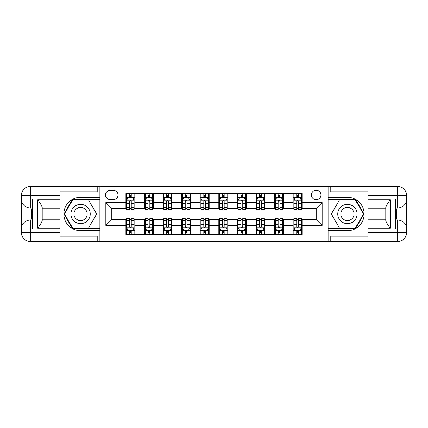 <?xml version="1.0" encoding="UTF-8"?>
<svg xmlns="http://www.w3.org/2000/svg" width="428" height="428" viewBox="0 0 428 428"><rect width="100%" height="100%" fill="white"/><g stroke="black" fill="none" stroke-linecap="round" stroke-linejoin="round"><path stroke-width="0.64" d="M316.212 190.214A4.756 4.756 0 0 0 311.45 194.97A4.756 4.756 0 0 0 316.212 199.726A4.756 4.756 0 0 0 320.968 194.97A4.756 4.756 0 0 0 316.212 190.214M367.946 191.851L330.78 191.851L330.78 186.496L328.105 186.496L328.105 197.276L347.429 197.276A16.724 16.724 0 0 1 364.153 214A16.724 16.724 0 0 1 347.429 230.724L328.105 230.724L328.105 241.504L328.105 186.496L99.895 186.496L99.895 241.504L367.946 241.504L367.946 232.586L397.682 232.586L397.682 228.868L395.451 228.868L395.451 199.132L397.682 199.132L397.682 195.414L367.946 195.414L367.946 199.801L390.245 199.801L390.245 228.199C387.87 225.144 386.382 222.571 385.789 220.474L385.789 207.526C386.382 205.429 387.87 202.856 390.245 199.801M110.157 199.582L113.425 199.582A4.606 4.606 0 0 0 118.037 194.97A4.606 4.606 0 0 0 113.425 190.364L110.157 190.364A4.606 4.606 0 0 0 105.545 194.97A4.606 4.606 0 0 0 110.157 199.582M125.912 225.449L105.844 225.449L105.844 202.551L125.912 202.551L125.912 208.5L111.788 208.5L111.788 219.5L125.912 219.5L125.912 234.442L302.088 234.442L302.088 219.5L316.212 219.5L316.212 208.5L302.088 208.5L302.088 202.551L322.156 202.551L322.156 225.449L302.088 225.449M302.088 202.551L302.088 193.558L125.912 193.558L125.912 202.551M293.164 193.558L293.164 208.5L293.908 208.5M296.732 208.5L298.519 208.5M301.344 208.5L302.088 208.5M293.164 208.5L282.758 208.5M274.583 193.558L274.583 208.5L275.327 208.5M278.152 208.5L279.933 208.5M274.583 208.5L264.178 208.5M255.998 193.558L255.998 208.5L256.741 208.5M259.566 208.5L261.353 208.5M255.998 208.5L245.592 208.5M237.417 193.558L237.417 208.5L238.161 208.5M240.985 208.5L242.767 208.5M237.417 208.5L227.006 208.5M218.831 193.558L218.831 208.5L219.575 208.5M222.4 208.5L224.186 208.5M218.831 208.5L208.425 208.5M200.251 193.558L200.251 208.5L200.994 208.5M203.814 208.5L205.601 208.5M200.251 208.5L189.839 208.5M181.665 193.558L181.665 208.5L182.408 208.5M185.233 208.5L187.015 208.5M181.665 208.5L171.259 208.5M163.079 193.558L163.079 208.5L163.822 208.5M166.647 208.5L168.434 208.5M163.079 208.5L152.673 208.5M144.498 193.558L144.498 208.5L145.242 208.5M148.067 208.5L149.848 208.5M144.498 208.5L134.092 208.5M125.912 208.5L126.656 208.5M129.481 208.5L131.268 208.5M125.912 219.5L126.656 219.5M129.481 219.5L131.268 219.5M134.092 219.5L134.836 219.5L134.836 234.442M145.242 219.5L134.836 219.5M148.067 219.5L149.848 219.5M152.673 219.5L153.417 219.5L153.417 234.442M163.822 219.5L153.417 219.5M166.647 219.5L168.434 219.5M171.259 219.5L172.002 219.5L172.002 234.442M182.408 219.5L172.002 219.5M185.233 219.5L187.015 219.5M189.839 219.5L190.583 219.5L190.583 234.442M200.994 219.5L190.583 219.5M203.814 219.5L205.601 219.5M208.425 219.5L209.169 219.5L209.169 234.442M219.575 219.5L209.169 219.5M222.4 219.5L224.186 219.5M227.006 219.5L227.75 219.5L227.75 234.442M238.161 219.5L227.75 219.5M240.985 219.5L242.767 219.5M245.592 219.5L246.335 219.5L246.335 234.442M256.741 219.5L246.335 219.5M259.566 219.5L261.353 219.5M264.178 219.5L264.921 219.5L264.921 234.442M275.327 219.5L264.921 219.5M278.152 219.5L279.933 219.5M282.758 219.5L283.502 219.5L283.502 234.442M293.908 219.5L283.502 219.5M296.732 219.5L298.519 219.5M301.344 219.5L302.088 219.5M134.836 193.558L134.836 208.5M125.912 197.276L126.656 197.276M129.481 197.276L131.268 197.276M134.092 197.276L134.836 197.276M125.912 230.724L126.656 230.724M129.481 230.724L131.268 230.724M134.092 230.724L134.836 230.724M144.498 219.5L144.498 234.442M153.417 193.558L153.417 208.5M144.498 197.276L145.242 197.276M148.067 197.276L149.848 197.276M152.673 197.276L153.417 197.276M144.498 230.724L145.242 230.724M148.067 230.724L149.848 230.724M152.673 230.724L153.417 230.724M163.079 219.5L163.079 234.442M163.079 230.724L163.822 230.724M166.647 230.724L168.434 230.724M171.259 230.724L172.002 230.724M172.002 193.558L172.002 208.5M163.079 197.276L163.822 197.276M166.647 197.276L168.434 197.276M171.259 197.276L172.002 197.276M181.665 219.5L181.665 234.442M181.665 230.724L182.408 230.724M185.233 230.724L187.015 230.724M189.839 230.724L190.583 230.724M190.583 193.558L190.583 208.5M181.665 197.276L182.408 197.276M185.233 197.276L187.015 197.276M189.839 197.276L190.583 197.276M200.251 219.5L200.251 234.442M200.251 230.724L200.994 230.724M203.814 230.724L205.601 230.724M208.425 230.724L209.169 230.724M209.169 193.558L209.169 208.5M200.251 197.276L200.994 197.276M203.814 197.276L205.601 197.276M208.425 197.276L209.169 197.276M218.831 219.5L218.831 234.442M218.831 230.724L219.575 230.724M222.4 230.724L224.186 230.724M227.006 230.724L227.75 230.724M227.75 193.558L227.75 208.5M218.831 197.276L219.575 197.276M222.4 197.276L224.186 197.276M227.006 197.276L227.75 197.276M237.417 219.5L237.417 234.442M237.417 230.724L238.161 230.724M240.985 230.724L242.767 230.724M245.592 230.724L246.335 230.724M246.335 193.558L246.335 208.5M237.417 197.276L238.161 197.276M240.985 197.276L242.767 197.276M245.592 197.276L246.335 197.276M255.998 219.5L255.998 234.442M255.998 230.724L256.741 230.724M259.566 230.724L261.353 230.724M264.178 230.724L264.921 230.724M264.921 193.558L264.921 208.5M255.998 197.276L256.741 197.276M259.566 197.276L261.353 197.276M264.178 197.276L264.921 197.276M274.583 219.5L274.583 234.442M274.583 230.724L275.327 230.724M278.152 230.724L279.933 230.724M282.758 230.724L283.502 230.724M283.502 193.558L283.502 208.5M274.583 197.276L275.327 197.276M278.152 197.276L279.933 197.276M282.758 197.276L283.502 197.276M293.164 219.5L293.164 234.442M293.164 230.724L293.908 230.724M296.732 230.724L298.519 230.724M301.344 230.724L302.088 230.724M293.164 197.276L293.908 197.276M296.732 197.276L298.519 197.276M301.344 197.276L302.088 197.276M111.788 208.5L105.844 202.551M111.788 219.5L105.844 225.449M322.156 202.551L316.212 208.5M322.156 225.449L316.212 219.5M131.268 195.489L129.481 195.489M134.092 207.526L131.268 207.526L131.268 209.394L134.092 209.394L134.092 200.32L132.605 197.351L128.143 197.351L126.656 200.32L126.656 209.394L129.481 209.394L129.481 207.526L126.656 207.526M126.656 200.32L126.656 193.558M134.092 200.32L134.092 193.558M129.481 197.351L129.481 193.558M131.268 193.558L131.268 197.351M131.268 207.526L131.268 201.438C130.674 200.293 130.08 200.293 129.481 201.438L129.481 207.526M129.481 232.511L131.268 232.511M126.656 220.474L129.481 220.474L129.481 218.606L126.656 218.606L126.656 227.68L128.143 230.649L132.605 230.649L134.092 227.68L134.092 218.606L131.268 218.606L131.268 220.474L134.092 220.474M134.092 227.68L134.092 234.442M126.656 227.68L126.656 234.442M131.268 230.649L131.268 234.442M129.481 234.442L129.481 230.649M129.481 220.474L129.481 226.562C130.075 227.707 130.668 227.707 131.268 226.562L131.268 220.474M149.848 195.489L148.067 195.489M152.673 207.526L149.848 207.526L149.848 209.394L152.673 209.394L152.673 200.32L151.186 197.351L146.729 197.351L145.242 200.32L145.242 209.394L148.067 209.394L148.067 207.526L145.242 207.526M145.242 200.32L145.242 193.558M152.673 200.32L152.673 193.558M148.067 197.351L148.067 193.558M149.848 193.558L149.848 197.351M149.848 207.526L149.848 201.438C149.254 200.293 148.66 200.293 148.067 201.438L148.067 207.526M168.434 195.489L166.647 195.489M171.259 207.526L168.434 207.526L168.434 209.394L171.259 209.394L171.259 200.32L169.772 197.351L165.31 197.351L163.822 200.32L163.822 209.394L166.647 209.394L166.647 207.526L163.822 207.526M163.822 200.32L163.822 193.558M171.259 200.32L171.259 193.558M166.647 197.351L166.647 193.558M168.434 193.558L168.434 197.351M168.434 207.526L168.434 201.438C167.84 200.293 167.246 200.293 166.647 201.438L166.647 207.526M187.015 195.489L185.233 195.489M189.839 207.526L187.015 207.526L187.015 209.394L189.839 209.394L189.839 200.32L188.352 197.351L183.896 197.351L182.408 200.32L182.408 209.394L185.233 209.394L185.233 207.526L182.408 207.526M182.408 200.32L182.408 193.558M189.839 200.32L189.839 193.558M185.233 197.351L185.233 193.558M187.015 193.558L187.015 197.351M187.015 207.526L187.015 201.438C186.421 200.293 185.827 200.293 185.233 201.438L185.233 207.526M148.067 232.511L149.848 232.511M145.242 220.474L148.067 220.474L148.067 218.606L145.242 218.606L145.242 227.68L146.729 230.649L151.186 230.649L152.673 227.68L152.673 218.606L149.848 218.606L149.848 220.474L152.673 220.474M152.673 227.68L152.673 234.442M145.242 227.68L145.242 234.442M149.848 230.649L149.848 234.442M148.067 234.442L148.067 230.649M148.067 220.474L148.067 226.562C148.66 227.707 149.254 227.707 149.848 226.562L149.848 220.474M166.647 232.511L168.434 232.511M163.822 220.474L166.647 220.474L166.647 218.606L163.822 218.606L163.822 227.68L165.31 230.649L169.772 230.649L171.259 227.68L171.259 218.606L168.434 218.606L168.434 220.474L171.259 220.474M171.259 227.68L171.259 234.442M163.822 227.68L163.822 234.442M168.434 230.649L168.434 234.442M166.647 234.442L166.647 230.649M166.647 220.474L166.647 226.562C167.241 227.707 167.84 227.707 168.434 226.562L168.434 220.474M185.233 232.511L187.015 232.511M182.408 220.474L185.233 220.474L185.233 218.606L182.408 218.606L182.408 227.68L183.896 230.649L188.352 230.649L189.839 227.68L189.839 218.606L187.015 218.606L187.015 220.474L189.839 220.474M189.839 227.68L189.839 234.442M182.408 227.68L182.408 234.442M187.015 230.649L187.015 234.442M185.233 234.442L185.233 230.649M185.233 220.474L185.233 226.562C185.827 227.707 186.421 227.707 187.015 226.562L187.015 220.474M205.601 195.489L203.814 195.489M208.425 207.526L205.601 207.526L205.601 209.394L208.425 209.394L208.425 200.32L206.938 197.351L202.476 197.351L200.994 200.32L200.994 209.394L203.814 209.394L203.814 207.526L200.994 207.526M200.994 200.32L200.994 193.558M208.425 200.32L208.425 193.558M203.814 197.351L203.814 193.558M205.601 193.558L205.601 197.351M205.601 207.526L205.601 201.438C205.007 200.293 204.413 200.293 203.814 201.438L203.814 207.526M203.814 232.511L205.601 232.511M200.994 220.474L203.814 220.474L203.814 218.606L200.994 218.606L200.994 227.68L202.476 230.649L206.938 230.649L208.425 227.68L208.425 218.606L205.601 218.606L205.601 220.474L208.425 220.474M208.425 227.68L208.425 234.442M200.994 227.68L200.994 234.442M205.601 230.649L205.601 234.442M203.814 234.442L203.814 230.649M203.814 220.474L203.814 226.562C204.407 227.707 205.007 227.707 205.601 226.562L205.601 220.474M75.74 205.633A9.662 9.662 0 0 0 72.204 218.831A9.662 9.662 0 0 0 85.402 222.367A9.662 9.662 0 0 0 88.938 209.169A9.662 9.662 0 0 0 75.74 205.633M77.265 208.27A6.618 6.618 0 0 0 74.841 217.306A6.618 6.618 0 0 0 83.877 219.73A6.618 6.618 0 0 0 86.301 210.694A6.618 6.618 0 0 0 77.265 208.27M96.621 214L88.596 227.899L72.546 227.899L64.521 214L72.546 200.101L88.596 200.101L96.621 214M342.598 222.367A9.662 9.662 0 0 0 355.796 218.831A9.662 9.662 0 0 0 352.26 205.633A9.662 9.662 0 0 0 339.062 209.169A9.662 9.662 0 0 0 342.598 222.367M344.123 219.73A6.618 6.618 0 0 0 353.159 217.306A6.618 6.618 0 0 0 350.735 208.27A6.618 6.618 0 0 0 341.699 210.694A6.618 6.618 0 0 0 344.123 219.73M339.404 200.101L355.454 200.101L363.479 214L355.454 227.899L339.404 227.899L331.379 214L339.404 200.101M60.054 232.586L60.054 241.504L30.318 241.504A8.918 8.918 0 0 1 21.4 232.586L30.318 232.586L30.318 228.868L32.549 228.868L32.549 199.132L30.318 199.132L30.318 186.496L60.054 186.496L60.054 195.414L21.4 195.414L21.4 232.586A8.918 8.918 0 0 0 30.318 241.504L30.318 232.586L60.054 232.586L60.054 228.199L37.755 228.199L37.755 199.801C40.13 202.856 41.618 205.429 42.212 207.526L42.212 220.474C41.618 222.571 40.13 225.144 37.755 228.199M60.054 191.851L97.22 191.851L97.22 186.496L99.895 186.496L99.895 197.276L80.571 197.276A16.724 16.724 0 0 0 63.847 214A16.724 16.724 0 0 0 80.571 230.724L99.895 230.724L99.895 241.504L60.054 241.504M37.755 199.801L60.054 199.801L60.054 195.414M60.054 199.801L60.054 208.725L42.212 208.725M42.212 219.275L60.054 219.275L60.054 228.199M97.22 186.496L60.054 186.496M21.4 228.868A8.918 8.918 0 0 1 30.318 219.949A8.918 8.918 0 0 0 21.4 228.868L30.318 228.868L30.318 219.949L32.549 219.949M32.549 208.051L30.318 208.051L30.318 199.132L21.4 199.132A8.918 8.918 0 0 0 30.318 208.051A8.918 8.918 0 0 1 21.4 199.132M97.22 241.504L97.22 236.149L60.054 236.149M30.318 186.496A8.918 8.918 0 0 0 21.4 195.414A8.918 8.918 0 0 1 30.318 186.496M99.895 199.651L72.289 199.651L64.002 214L72.289 228.349L99.895 228.349M32.549 209.426L31.362 209.426L31.362 215.311L32.549 215.311M31.362 213.93L32.549 213.93M31.362 212.288L32.549 212.288M31.362 212.021L32.549 212.021M31.362 215.311L31.362 218.574L32.549 218.574M31.362 215.605L32.549 215.605M390.245 228.199L367.946 228.199L367.946 232.586M367.946 228.199L367.946 219.275L385.789 219.275M367.946 195.414L367.946 186.496L397.682 186.496A8.918 8.918 0 0 1 406.6 195.414L406.6 232.586A8.918 8.918 0 0 1 397.682 241.504L367.946 241.504M385.789 208.725L367.946 208.725L367.946 199.801M330.78 186.496L367.946 186.496M406.6 199.132A8.918 8.918 0 0 1 397.682 208.051A8.918 8.918 0 0 0 406.6 199.132L397.682 199.132L397.682 208.051L395.451 208.051M395.451 219.949L397.682 219.949L397.682 228.868L406.6 228.868A8.918 8.918 0 0 0 397.682 219.949A8.918 8.918 0 0 1 406.6 228.868M330.78 241.504L330.78 236.149L367.946 236.149M328.105 228.349L355.711 228.349L363.998 214L355.711 199.651L328.105 199.651M395.451 218.574L396.638 218.574L396.638 212.689L395.451 212.689M396.638 214.07L395.451 214.07M396.638 215.712L395.451 215.712M396.638 215.98L395.451 215.98M396.638 212.689L396.638 209.426L395.451 209.426M396.638 212.395L395.451 212.395M224.186 195.489L222.4 195.489M227.006 207.526L224.186 207.526L224.186 209.394L227.006 209.394L227.006 200.32L225.524 197.351L221.062 197.351L219.575 200.32L219.575 209.394L222.4 209.394L222.4 207.526L219.575 207.526M219.575 200.32L219.575 193.558M227.006 200.32L227.006 193.558M222.4 197.351L222.4 193.558M224.186 193.558L224.186 197.351M224.186 207.526L224.186 201.438C223.593 200.293 222.993 200.293 222.4 201.438L222.4 207.526M242.767 195.489L240.985 195.489M245.592 207.526L242.767 207.526L242.767 209.394L245.592 209.394L245.592 200.32L244.104 197.351L239.648 197.351L238.161 200.32L238.161 209.394L240.985 209.394L240.985 207.526L238.161 207.526M238.161 200.32L238.161 193.558M245.592 200.32L245.592 193.558M240.985 197.351L240.985 193.558M242.767 193.558L242.767 197.351M242.767 207.526L242.767 201.438C242.173 200.293 241.579 200.293 240.985 201.438L240.985 207.526M261.353 195.489L259.566 195.489M264.178 207.526L261.353 207.526L261.353 209.394L264.178 209.394L264.178 200.32L262.69 197.351L258.228 197.351L256.741 200.32L256.741 209.394L259.566 209.394L259.566 207.526L256.741 207.526M256.741 200.32L256.741 193.558M264.178 200.32L264.178 193.558M259.566 197.351L259.566 193.558M261.353 193.558L261.353 197.351M261.353 207.526L261.353 201.438C260.759 200.293 260.16 200.293 259.566 201.438L259.566 207.526M279.933 195.489L278.152 195.489M282.758 207.526L279.933 207.526L279.933 209.394L282.758 209.394L282.758 200.32L281.271 197.351L276.814 197.351L275.327 200.32L275.327 209.394L278.152 209.394L278.152 207.526L275.327 207.526M275.327 200.32L275.327 193.558M282.758 200.32L282.758 193.558M278.152 197.351L278.152 193.558M279.933 193.558L279.933 197.351M279.933 207.526L279.933 201.438C279.34 200.293 278.746 200.293 278.152 201.438L278.152 207.526M298.519 195.489L296.732 195.489M301.344 207.526L298.519 207.526L298.519 209.394L301.344 209.394L301.344 200.32L299.857 197.351L295.395 197.351L293.908 200.32L293.908 209.394L296.732 209.394L296.732 207.526L293.908 207.526M293.908 200.32L293.908 193.558M301.344 200.32L301.344 193.558M296.732 197.351L296.732 193.558M298.519 193.558L298.519 197.351M298.519 207.526L298.519 201.438C297.925 200.293 297.332 200.293 296.732 201.438L296.732 207.526M222.4 232.511L224.186 232.511M219.575 220.474L222.4 220.474L222.4 218.606L219.575 218.606L219.575 227.68L221.062 230.649L225.524 230.649L227.006 227.68L227.006 218.606L224.186 218.606L224.186 220.474L227.006 220.474M227.006 227.68L227.006 234.442M219.575 227.68L219.575 234.442M224.186 230.649L224.186 234.442M222.4 234.442L222.4 230.649M222.4 220.474L222.4 226.562C222.993 227.707 223.587 227.707 224.186 226.562L224.186 220.474M240.985 232.511L242.767 232.511M238.161 220.474L240.985 220.474L240.985 218.606L238.161 218.606L238.161 227.68L239.648 230.649L244.104 230.649L245.592 227.68L245.592 218.606L242.767 218.606L242.767 220.474L245.592 220.474M245.592 227.68L245.592 234.442M238.161 227.68L238.161 234.442M242.767 230.649L242.767 234.442M240.985 234.442L240.985 230.649M240.985 220.474L240.985 226.562C241.579 227.707 242.173 227.707 242.767 226.562L242.767 220.474M259.566 232.511L261.353 232.511M256.741 220.474L259.566 220.474L259.566 218.606L256.741 218.606L256.741 227.68L258.228 230.649L262.69 230.649L264.178 227.68L264.178 218.606L261.353 218.606L261.353 220.474L264.178 220.474M264.178 227.68L264.178 234.442M256.741 227.68L256.741 234.442M261.353 230.649L261.353 234.442M259.566 234.442L259.566 230.649M259.566 220.474L259.566 226.562C260.16 227.707 260.754 227.707 261.353 226.562L261.353 220.474M278.152 232.511L279.933 232.511M275.327 220.474L278.152 220.474L278.152 218.606L275.327 218.606L275.327 227.68L276.814 230.649L281.271 230.649L282.758 227.68L282.758 218.606L279.933 218.606L279.933 220.474L282.758 220.474M282.758 227.68L282.758 234.442M275.327 227.68L275.327 234.442M279.933 230.649L279.933 234.442M278.152 234.442L278.152 230.649M278.152 220.474L278.152 226.562C278.746 227.707 279.34 227.707 279.933 226.562L279.933 220.474M296.732 232.511L298.519 232.511M293.908 220.474L296.732 220.474L296.732 218.606L293.908 218.606L293.908 227.68L295.395 230.649L299.857 230.649L301.344 227.68L301.344 218.606L298.519 218.606L298.519 220.474L301.344 220.474M301.344 227.68L301.344 234.442M293.908 227.68L293.908 234.442M298.519 230.649L298.519 234.442M296.732 234.442L296.732 230.649M296.732 220.474L296.732 226.562C297.326 227.707 297.92 227.707 298.519 226.562L298.519 220.474M144.498 225.449L134.836 225.449M144.498 202.551L134.836 202.551M163.079 202.551L153.417 202.551M163.079 225.449L153.417 225.449M181.665 202.551L172.002 202.551M181.665 225.449L172.002 225.449M200.251 202.551L190.583 202.551M200.251 225.449L190.583 225.449M218.831 202.551L209.169 202.551M218.831 225.449L209.169 225.449M237.417 202.551L227.75 202.551M237.417 225.449L227.75 225.449M255.998 202.551L246.335 202.551M255.998 225.449L246.335 225.449M274.583 202.551L264.921 202.551M274.583 225.449L264.921 225.449M293.164 202.551L283.502 202.551M293.164 225.449L283.502 225.449M134.055 200.251L126.693 200.251M126.656 197.527L128.052 197.527M132.691 197.527L134.092 197.527M129.481 203.541L126.656 203.541M134.092 203.541L131.268 203.541M131.268 196.436L129.481 196.436M126.693 227.75L134.055 227.75M134.092 230.473L132.691 230.473M128.052 230.473L126.656 230.473M131.268 224.459L134.092 224.459M126.656 224.459L129.481 224.459M129.481 231.564L131.268 231.564M152.636 200.251L145.279 200.251M145.242 197.527L146.638 197.527M151.277 197.527L152.673 197.527M148.067 203.541L145.242 203.541M152.673 203.541L149.848 203.541M149.848 196.436L148.067 196.436M171.221 200.251L163.86 200.251M163.822 197.527L165.224 197.527M169.863 197.527L171.259 197.527M166.647 203.541L163.822 203.541M171.259 203.541L168.434 203.541M168.434 196.436L166.647 196.436M189.802 200.251L182.446 200.251M182.408 197.527L183.805 197.527M188.443 197.527L189.839 197.527M185.233 203.541L182.408 203.541M189.839 203.541L187.015 203.541M187.015 196.436L185.233 196.436M145.279 227.75L152.636 227.75M152.673 230.473L151.277 230.473M146.638 230.473L145.242 230.473M149.848 224.459L152.673 224.459M145.242 224.459L148.067 224.459M148.067 231.564L149.848 231.564M163.86 227.75L171.221 227.75M171.259 230.473L169.863 230.473M165.224 230.473L163.822 230.473M168.434 224.459L171.259 224.459M163.822 224.459L166.647 224.459M166.647 231.564L168.434 231.564M182.446 227.75L189.802 227.75M189.839 230.473L188.443 230.473M183.805 230.473L182.408 230.473M187.015 224.459L189.839 224.459M182.408 224.459L185.233 224.459M185.233 231.564L187.015 231.564M208.388 200.251L201.026 200.251M200.994 197.527L202.391 197.527M207.029 197.527L208.425 197.527M203.814 203.541L200.994 203.541M208.425 203.541L205.601 203.541M205.601 196.436L203.814 196.436M201.026 227.75L208.388 227.75M208.425 230.473L207.029 230.473M202.391 230.473L200.994 230.473M205.601 224.459L208.425 224.459M200.994 224.459L203.814 224.459M203.814 231.564L205.601 231.564M397.682 241.504A8.918 8.918 0 0 0 406.6 232.586L397.682 232.586L397.682 241.504M397.682 186.496L397.682 195.414L406.6 195.414A8.918 8.918 0 0 0 397.682 186.496M226.974 200.251L219.612 200.251M219.575 197.527L220.971 197.527M225.609 197.527L227.006 197.527M222.4 203.541L219.575 203.541M227.006 203.541L224.186 203.541M224.186 196.436L222.4 196.436M245.554 200.251L238.198 200.251M238.161 197.527L239.557 197.527M244.195 197.527L245.592 197.527M240.985 203.541L238.161 203.541M245.592 203.541L242.767 203.541M242.767 196.436L240.985 196.436M264.14 200.251L256.779 200.251M256.741 197.527L258.137 197.527M262.776 197.527L264.178 197.527M259.566 203.541L256.741 203.541M264.178 203.541L261.353 203.541M261.353 196.436L259.566 196.436M282.721 200.251L275.365 200.251M275.327 197.527L276.723 197.527M281.362 197.527L282.758 197.527M278.152 203.541L275.327 203.541M282.758 203.541L279.933 203.541M279.933 196.436L278.152 196.436M301.307 200.251L293.945 200.251M293.908 197.527L295.309 197.527M299.948 197.527L301.344 197.527M296.732 203.541L293.908 203.541M301.344 203.541L298.519 203.541M298.519 196.436L296.732 196.436M219.612 227.75L226.974 227.75M227.006 230.473L225.609 230.473M220.971 230.473L219.575 230.473M224.186 224.459L227.006 224.459M219.575 224.459L222.4 224.459M222.4 231.564L224.186 231.564M238.198 227.75L245.554 227.75M245.592 230.473L244.195 230.473M239.557 230.473L238.161 230.473M242.767 224.459L245.592 224.459M238.161 224.459L240.985 224.459M240.985 231.564L242.767 231.564M256.779 227.75L264.14 227.75M264.178 230.473L262.776 230.473M258.137 230.473L256.741 230.473M261.353 224.459L264.178 224.459M256.741 224.459L259.566 224.459M259.566 231.564L261.353 231.564M275.365 227.75L282.721 227.75M282.758 230.473L281.362 230.473M276.723 230.473L275.327 230.473M279.933 224.459L282.758 224.459M275.327 224.459L278.152 224.459M278.152 231.564L279.933 231.564M293.945 227.75L301.307 227.75M301.344 230.473L299.948 230.473M295.309 230.473L293.908 230.473M298.519 224.459L301.344 224.459M293.908 224.459L296.732 224.459M296.732 231.564L298.519 231.564"/></g></svg>
